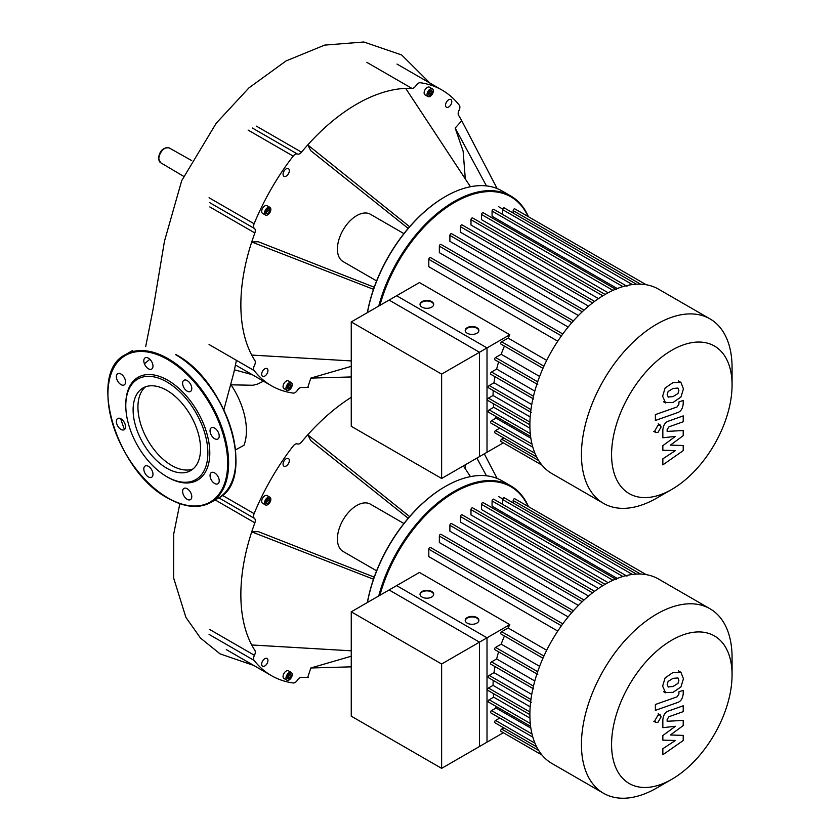 <?xml version="1.0" encoding="UTF-8"?>
<svg xmlns="http://www.w3.org/2000/svg" width="840" height="840" viewBox="0 0 840 840"><rect width="100%" height="100%" fill="white"/><g stroke="black" fill="none" stroke-linecap="round" stroke-linejoin="round"><path stroke-width="1.26" d="M351.256 321.93L396.637 295.733L487.011 347.907L441.63 374.115L351.256 321.93L351.256 426.29L441.63 478.475L441.63 374.115M441.63 478.475L487.011 452.267L487.011 347.907M732.071 367.647L732.071 385.035L732.071 367.647A106.512 61.498 120 0 0 710.01 318.885L658.455 289.118A106.512 61.498 120 0 0 576.376 317.656A106.512 61.498 120 0 0 529.883 424.841A106.512 61.498 120 0 0 551.943 473.603L603.498 503.37A106.512 61.498 120 0 0 656.754 498.089L671.822 489.394A85.208 49.193 -60 0 1 611.573 454.608A85.208 49.193 -60 0 1 671.822 350.249A85.208 49.193 -60 0 1 732.071 385.035A85.208 49.193 -60 0 1 671.822 489.394M710.01 318.885A106.512 61.498 120 0 0 627.932 347.424A106.512 61.498 120 0 0 581.438 454.608A106.512 61.498 120 0 0 603.498 503.37M509.806 334.75L479.483 352.264L389.099 300.08L419.433 282.566L509.806 334.75A97.976 56.563 120 0 0 508.116 338.09L501.68 341.806A1.365 0.788 120 0 0 500.787 343.004A1.365 0.788 120 0 0 500.997 344.106L542.955 368.319M546.693 360.36L508.116 338.09M562.79 333.974L430.458 257.576A1.365 0.788 120 0 0 429.397 257.943A1.365 0.788 120 0 0 428.81 259.319L428.81 266.742L557.76 341.197M573.405 320.88L441 244.429A1.365 0.788 120 0 0 439.95 244.797A1.365 0.788 120 0 0 439.352 246.172L439.352 252.662L568.155 327.022M584 310.149L451.542 233.678A1.365 0.788 120 0 0 450.492 234.045A1.365 0.788 120 0 0 449.894 235.421L449.894 241.322L578.424 315.536M594.562 301.403L462.084 224.91A1.365 0.788 120 0 0 461.034 225.278A1.365 0.788 120 0 0 460.435 226.653L460.435 232.186L588.546 306.159M605.115 294.441L472.626 217.959A1.365 0.788 120 0 0 471.576 218.316A1.365 0.788 120 0 0 470.978 219.691L470.978 224.994L598.49 298.61M612.969 290.367L481.53 214.484L481.53 219.671L608.129 292.761M622.913 286.608L492.072 211.071L492.072 216.269L617.274 288.55M478.863 330.74A6.825 3.938 0 0 0 476.879 328.23A6.825 3.938 0 0 0 469.665 327.327A6.825 3.938 0 0 0 465.245 330.74M467.219 333.249A6.825 3.938 180 0 1 465.224 330.456A6.825 3.938 180 0 1 469.434 326.812A6.825 3.938 180 0 1 476.879 327.673A6.825 3.938 180 0 1 478.874 330.456A6.825 3.938 180 0 1 474.663 334.1A6.825 3.938 180 0 1 467.219 333.249M433.671 304.647A6.825 3.938 0 0 0 431.687 302.137A6.825 3.938 0 0 0 424.473 301.235A6.825 3.938 0 0 0 420.053 304.647M422.037 307.156A6.825 3.938 180 0 1 420.031 304.374A6.825 3.938 180 0 1 424.253 300.731A6.825 3.938 180 0 1 431.687 301.581A6.825 3.938 180 0 1 433.692 304.374A6.825 3.938 180 0 1 429.471 308.007A6.825 3.938 180 0 1 422.037 307.156M503.79 437.987L501.68 439.205A1.365 0.788 120 0 0 500.787 440.412A1.365 0.788 120 0 0 500.997 441.504L542.031 465.192L503.328 442.848L479.483 456.614L479.483 352.264M499.748 428.148L495.579 430.553A1.365 0.788 120 0 0 494.687 431.76A1.365 0.788 120 0 0 494.897 432.852L536.644 456.96M495.464 416.178A97.976 56.563 120 0 0 496.031 418.12L491.536 420.714A1.365 0.788 120 0 0 490.644 421.921A1.365 0.788 120 0 0 490.854 423.014L532.833 447.248M493.322 403.641A97.976 56.563 120 0 0 493.71 407.284L489.216 409.878A1.365 0.788 120 0 0 488.324 411.086A1.365 0.788 120 0 0 488.534 412.178L530.607 436.464M493.238 390.537A97.976 56.563 120 0 0 493.048 395.493L488.46 398.139A1.365 0.788 120 0 0 487.568 399.346A1.365 0.788 120 0 0 487.778 400.439L529.883 424.746M494.981 376.698A97.976 56.563 120 0 0 494.004 382.756L489.216 385.529A1.365 0.788 120 0 0 488.324 386.736A1.365 0.788 120 0 0 488.534 387.828L531.405 412.577M498.614 361.956A97.976 56.563 120 0 0 496.65 369.065L491.536 372.015A1.365 0.788 120 0 0 490.644 373.223A1.365 0.788 120 0 0 490.854 374.315L533.726 399.063M504.431 346.08A97.976 56.563 120 0 0 501.197 354.26L495.579 357.504A1.365 0.788 120 0 0 494.687 358.712A1.365 0.788 120 0 0 494.897 359.804L537.758 384.552M534.797 391.083L496.65 369.065M531.741 404.544L494.004 382.756M530.177 416.923L493.048 395.493M529.935 428.201L493.71 407.284M530.859 438.228L496.031 418.12M539.616 376.446L501.197 354.26M513.156 213.045L513.156 210.62A1.365 0.788 -60 0 1 513.755 209.244A1.365 0.788 -60 0 1 514.805 208.877L646.212 284.739M502.614 214.463L502.614 209.643A1.365 0.788 -60 0 1 503.213 208.278A1.365 0.788 -60 0 1 504.263 207.911L636.395 284.193M492.072 211.071A1.365 0.788 -60 0 1 492.671 209.696A1.365 0.788 -60 0 1 493.721 209.328L626.966 286.262M481.53 214.484A1.365 0.788 -60 0 1 482.118 213.108A1.365 0.788 -60 0 1 483.179 212.741L616.424 289.674M668.083 397.005L673.008 396.627L677.975 393.519L678.867 390.495L677.975 388.059L673.008 388.458L668.083 391.545L667.18 394.622L668.315 397.163M665.112 402.612L673.008 402.486L680.946 397.026L683.445 388.878L680.946 382.452L673.008 382.589L665.112 388.038L662.613 396.239L665.626 402.959L663.59 401.782M680.946 382.452L678.395 380.94M655.379 420.462L677.387 412.692C680.778 411.632 682.71 408.66 683.214 403.778L683.214 400.439L678.909 401.961L678.909 404.219L677.072 406.938L655.379 414.603L655.379 420.462M661.101 427.004L660.208 425.009L658.025 425.229L654.938 430.563L655.841 432.558L658.025 432.348L661.101 427.004M683.214 445.505L670.425 445.106L683.214 435.677L683.214 430.542L667.139 431.382L667.139 429.555L668.966 426.825L683.225 421.754L683.225 415.894L668.63 421.082C665.238 422.173 663.306 425.145 662.833 430.017L662.844 437.787L675.433 436.391L662.844 445.662L662.844 450.251L675.433 450.587L662.844 458.819L662.844 464.877L683.214 450.639L683.214 445.505M351.256 611.825L396.637 585.617L487.011 637.801L441.63 663.999L351.256 611.825L351.256 716.174L441.63 768.359L441.63 663.999M441.63 768.359L487.011 742.161L487.011 637.801M149.825 359.257L144.428 363.846M230.937 384.689A57.929 33.443 60 0 1 243.989 445.294L235.589 449.841M231.032 384.825L253.019 385.256L257.46 384.111L263.529 381.192M376.614 280.917L343.077 261.566A27.311 15.771 -60 0 1 337.418 249.06A27.311 15.771 -60 0 1 349.346 221.571A27.311 15.771 -60 0 1 370.387 214.263L403.914 233.615M367.447 312.585A113.337 65.436 -60 0 1 445.389 196.56A113.337 65.436 -60 0 1 502.068 190.942L510.752 195.962A113.337 65.436 120 0 0 378.745 306.065M445.147 196.697A112.655 65.037 120 0 0 444.906 196.844A112.655 65.037 120 0 0 367.353 312.637M433.304 90.898A4.442 2.562 -60 0 1 431.361 95.371A4.442 2.562 -60 0 1 427.949 96.558A4.442 2.562 -60 0 1 427.024 94.521A4.442 2.562 -60 0 1 428.967 90.058A4.442 2.562 -60 0 1 432.38 88.872A4.442 2.562 -60 0 1 433.304 90.898M427.949 96.558L425.05 94.889A4.442 2.562 -60 0 1 424.127 92.852A4.442 2.562 -60 0 1 426.069 88.389A4.442 2.562 -60 0 1 429.481 87.203L432.38 88.872M267.708 207.585A4.442 2.562 -60 0 1 269.923 207.365A4.442 2.562 -60 0 1 270.606 210.924A4.442 2.562 -60 0 1 267.708 214.83A4.442 2.562 -60 0 1 265.482 215.05A4.442 2.562 -60 0 1 264.8 211.491A4.442 2.562 -60 0 1 267.708 207.585M265.482 215.05L262.584 213.381A4.442 2.562 -60 0 1 261.912 209.822A4.442 2.562 -60 0 1 264.81 205.916A4.442 2.562 -60 0 1 267.026 205.695L269.923 207.365M285.957 388.258A4.442 2.562 -60 0 1 287.889 383.796A4.442 2.562 -60 0 1 291.312 382.61A4.442 2.562 -60 0 1 292.226 384.636A4.442 2.562 -60 0 1 290.294 389.109A4.442 2.562 -60 0 1 286.87 390.296A4.442 2.562 -60 0 1 285.957 388.258M286.87 390.296L283.973 388.626A4.442 2.562 -60 0 1 283.059 386.589A4.442 2.562 -60 0 1 284.991 382.127A4.442 2.562 -60 0 1 288.414 380.94L291.312 382.61M264.81 368.802A4.442 2.562 -60 0 1 267.026 368.592A4.442 2.562 -60 0 1 267.708 372.141A4.442 2.562 -60 0 1 264.81 376.058A4.442 2.562 -60 0 1 262.584 376.278A4.442 2.562 -60 0 1 261.912 372.719A4.442 2.562 -60 0 1 264.81 368.802M289.338 170.678A4.442 2.562 -60 0 1 287.395 175.14A4.442 2.562 -60 0 1 283.973 176.337A4.442 2.562 -60 0 1 283.059 174.3A4.442 2.562 -60 0 1 284.991 169.838A4.442 2.562 -60 0 1 288.414 168.641A4.442 2.562 -60 0 1 289.338 170.678M448.655 107.016A4.442 2.562 -60 0 1 446.439 107.237A4.442 2.562 -60 0 1 445.757 103.677A4.442 2.562 -60 0 1 448.655 99.771A4.442 2.562 -60 0 1 450.87 99.55A4.442 2.562 -60 0 1 451.553 103.1A4.442 2.562 -60 0 1 448.655 107.016M288.046 384.962L290.136 383.754L291.186 385.245L290.136 387.944L288.046 389.151L286.996 387.66L288.046 384.962M287.207 387.954L288.687 387.104L289.527 384.111M290.136 387.944L288.687 387.104M291.186 385.245L289.737 384.405M269.514 211.365L267.708 213.623L265.892 213.454L265.892 211.05L267.708 208.792L269.514 208.95L269.514 211.365L268.065 210.536L268.065 208.824M265.892 212.751L268.065 210.536M267.708 213.623L266.259 212.783M428.284 94.217L429.765 93.366L430.594 90.373M431.214 94.206L429.114 95.403L428.075 93.923L429.114 91.224L431.214 90.017L432.254 91.508L431.214 94.206L429.765 93.366M432.254 91.508L430.805 90.668M379.921 305.382A112.655 65.037 -60 0 1 453.033 203.311A112.655 65.037 -60 0 1 528.087 216.541M528.486 216.773A113.337 65.436 120 0 0 510.752 195.962M461.874 120.992L497.133 188.559L461.748 120.74A163.863 94.605 -60 0 1 461.874 120.992A163.863 94.605 -60 0 1 462 121.243M486.444 185.923L455.175 128.058L461.748 120.74A163.863 94.605 -60 0 0 458.588 115.332A5.124 2.961 120 0 1 459.018 110.386A5.124 2.961 -60 0 0 459.344 105.284A170.688 98.553 120 0 0 442.071 90.09A170.688 98.553 120 0 0 420.284 82.74A5.124 2.961 -60 0 0 416.031 85.564A5.124 2.961 120 0 1 411.957 88.41A163.863 94.605 -60 0 0 405.699 88.379L470.453 186.732M465.308 178.93L463.124 151.148L455.175 128.058M409.626 226.727L307.766 144.921A163.863 94.605 -60 0 1 405.699 88.379M408.188 228.407L310.821 150.738L307.766 144.921A163.863 94.605 -60 0 0 301.507 152.177L256.442 126.158M373.495 289.317L251.716 241.994L258.279 241.742L374.22 287.217M351.256 360.927L251.716 355.079A163.863 94.605 -60 0 1 251.716 241.994A163.863 94.605 -60 0 1 254.867 232.953A5.124 2.961 120 0 0 254.447 228.491A5.124 2.961 -60 0 1 254.121 223.766L209.055 197.747M248.115 130.095L293.181 156.114A5.124 2.961 -60 0 1 297.433 154.035A5.124 2.961 120 0 0 301.507 152.177M293.181 156.114A170.688 98.553 120 0 0 254.121 223.766M209.055 344.516L254.121 370.534A5.124 2.961 -60 0 1 254.447 365.442A5.124 2.961 120 0 0 254.867 360.486A163.863 94.605 -60 0 1 251.716 355.079M254.121 370.534A170.688 98.553 120 0 0 271.383 385.728A170.688 98.553 120 0 0 293.181 393.089A5.124 2.961 -60 0 0 297.433 390.254A5.124 2.961 120 0 1 301.507 387.419A163.863 94.605 -60 0 0 307.766 387.44L310.821 378.094L351.256 366.345M308.049 387.429L307.766 387.44A163.863 94.605 -60 0 0 308.049 387.429A163.863 94.605 -60 0 0 308.332 387.419M351.256 376.95L310.821 378.094M133.108 409.836A47.691 27.531 60 0 1 142.978 388.006A47.691 27.531 60 0 1 179.728 400.774A47.691 27.531 60 0 1 200.55 448.77A47.691 27.531 60 0 1 190.669 470.61A47.691 27.531 60 0 1 153.919 457.832A47.691 27.531 60 0 1 133.108 409.836M192.969 469.004A47.691 27.531 60 0 1 157.185 453.338A47.691 27.531 60 0 1 137.939 407.043A47.691 27.531 60 0 1 145.52 386.82M125.79 404.502L125.79 405.615A58.034 33.506 60 0 1 166.824 381.917A58.034 33.506 60 0 1 207.869 453.002A58.034 33.506 60 0 1 166.824 476.69A58.034 33.506 60 0 1 125.79 405.615L125.79 404.502A59.399 34.293 60 0 1 167.79 380.247A59.399 34.293 60 0 1 209.8 453.002A59.399 34.293 60 0 1 167.79 477.246L166.824 476.69M120.96 374.01A6.489 3.748 60 0 1 125.202 379.722A6.489 3.748 60 0 1 124.205 384.919A6.489 3.748 60 0 1 120.96 384.605A6.489 3.748 60 0 1 116.729 378.893A6.489 3.748 60 0 1 117.716 373.695A6.489 3.748 60 0 1 120.96 374.01M151.641 361.599A6.489 3.748 60 0 1 151.641 369.086A6.489 3.748 60 0 1 145.152 365.337A6.489 3.748 60 0 1 145.152 357.851A6.489 3.748 60 0 1 151.641 361.599M191.783 388.51A6.489 3.748 60 0 1 190.439 391.482A6.489 3.748 60 0 1 185.441 389.75A6.489 3.748 60 0 1 182.606 383.219A6.489 3.748 60 0 1 183.95 380.247A6.489 3.748 60 0 1 188.947 381.99A6.489 3.748 60 0 1 191.783 388.51M217.875 439.005L217.875 439.005A6.489 3.748 60 0 1 211.386 435.257A6.489 3.748 60 0 1 211.386 427.77L211.386 427.77A6.489 3.748 60 0 1 217.875 431.508A6.489 3.748 60 0 1 217.875 439.005M214.631 483.483A6.489 3.748 60 0 1 210.389 477.771A6.489 3.748 60 0 1 211.386 472.574A6.489 3.748 60 0 1 214.631 472.889A6.489 3.748 60 0 1 218.862 478.601A6.489 3.748 60 0 1 217.875 483.798A6.489 3.748 60 0 1 214.631 483.483M183.95 495.894A6.489 3.748 60 0 1 183.95 488.407A6.489 3.748 60 0 1 190.439 492.156A6.489 3.748 60 0 1 190.439 499.643A6.489 3.748 60 0 1 183.95 495.894M143.808 468.983A6.489 3.748 60 0 1 145.152 466.011A6.489 3.748 60 0 1 150.15 467.744A6.489 3.748 60 0 1 152.985 474.275A6.489 3.748 60 0 1 151.641 477.246A6.489 3.748 60 0 1 146.643 475.503A6.489 3.748 60 0 1 143.808 468.983M117.716 418.488L117.716 418.488A6.489 3.748 60 0 1 124.205 422.237A6.489 3.748 60 0 1 124.205 429.723L124.205 429.723A6.489 3.748 60 0 1 117.716 425.985A6.489 3.748 60 0 1 117.716 418.488M376.614 570.812L343.077 551.45A27.311 15.771 -60 0 1 337.418 538.944A27.311 15.771 -60 0 1 349.346 511.466A27.311 15.771 -60 0 1 370.387 504.147L403.914 523.509M367.447 602.469A113.337 65.436 -60 0 1 445.389 486.444A113.337 65.436 -60 0 1 502.068 480.827L510.752 485.846A113.337 65.436 120 0 0 378.745 595.949M445.147 486.581A112.655 65.037 120 0 0 444.906 486.728A112.655 65.037 120 0 0 367.353 602.522M267.708 497.469A4.442 2.562 -60 0 1 269.923 497.249A4.442 2.562 -60 0 1 270.606 500.808A4.442 2.562 -60 0 1 267.708 504.714A4.442 2.562 -60 0 1 265.482 504.935A4.442 2.562 -60 0 1 264.8 501.375A4.442 2.562 -60 0 1 267.708 497.469M265.482 504.935L262.584 503.265A4.442 2.562 -60 0 1 261.912 499.706A4.442 2.562 -60 0 1 264.81 495.8A4.442 2.562 -60 0 1 267.026 495.579L269.923 497.249M285.957 678.153A4.442 2.562 -60 0 1 287.889 673.68A4.442 2.562 -60 0 1 291.312 672.494A4.442 2.562 -60 0 1 292.226 674.53A4.442 2.562 -60 0 1 290.294 678.993A4.442 2.562 -60 0 1 286.87 680.179A4.442 2.562 -60 0 1 285.957 678.153M286.87 680.179L283.973 678.51A4.442 2.562 -60 0 1 283.059 676.473A4.442 2.562 -60 0 1 284.991 672.01A4.442 2.562 -60 0 1 288.414 670.824L291.312 672.494M264.81 658.697A4.442 2.562 -60 0 1 267.026 658.476A4.442 2.562 -60 0 1 267.708 662.025A4.442 2.562 -60 0 1 264.81 665.942A4.442 2.562 -60 0 1 262.584 666.162A4.442 2.562 -60 0 1 261.912 662.602A4.442 2.562 -60 0 1 264.81 658.697M289.338 460.562A4.442 2.562 -60 0 1 287.395 465.024A4.442 2.562 -60 0 1 283.973 466.221A4.442 2.562 -60 0 1 283.059 464.184A4.442 2.562 -60 0 1 284.991 459.721A4.442 2.562 -60 0 1 288.414 458.535A4.442 2.562 -60 0 1 289.338 460.562M288.046 674.846L290.136 673.649L291.186 675.129L290.136 677.827L288.046 679.035L286.996 677.544L288.046 674.846M287.207 677.838L288.687 676.988L289.527 673.995M290.136 677.827L288.687 676.988M291.186 675.129L289.737 674.3M269.514 501.249L267.708 503.507L265.892 503.349L265.892 500.934L267.708 498.677L269.514 498.844L269.514 501.249L268.065 500.419L268.065 498.708M265.892 502.635L268.065 500.419M267.708 503.507L266.259 502.667M379.921 595.266A112.655 65.037 -60 0 1 453.033 493.195A112.655 65.037 -60 0 1 528.087 506.425M528.486 506.656A113.337 65.436 120 0 0 510.752 485.846M497.133 478.443L484.292 453.842L497.133 478.443M486.444 475.808L476.889 458.115M465.308 468.815L465.36 464.772M470.453 476.616L463.397 465.906M409.626 516.611L307.766 434.805A163.863 94.605 -60 0 1 351.256 397.32M408.188 518.291L310.821 440.622L307.766 434.805A163.863 94.605 -60 0 0 301.507 442.06A5.124 2.961 120 0 1 297.433 443.919A5.124 2.961 -60 0 0 293.181 446.009A170.688 98.553 120 0 0 254.121 513.649L222.327 495.296M373.495 579.201L251.716 531.878L258.279 531.625L374.22 577.111M351.256 650.811L251.716 644.973A163.863 94.605 -60 0 1 251.716 531.878A163.863 94.605 -60 0 1 254.867 522.837A5.124 2.961 120 0 0 254.447 518.385A5.124 2.961 -60 0 1 254.121 513.649M209.055 634.4L254.121 660.419A5.124 2.961 -60 0 1 254.447 655.326A5.124 2.961 120 0 0 254.867 650.37A163.863 94.605 -60 0 1 251.716 644.973M254.121 660.419A170.688 98.553 120 0 0 271.383 675.623A170.688 98.553 120 0 0 293.181 682.973A5.124 2.961 -60 0 0 297.433 680.148A5.124 2.961 120 0 1 301.507 677.303A163.863 94.605 -60 0 0 307.766 677.324L310.821 667.978L351.256 656.229M308.049 677.313L307.766 677.324A163.863 94.605 -60 0 0 308.049 677.313A163.863 94.605 -60 0 0 308.332 677.303M351.256 666.845L310.821 667.978M732.071 657.531L732.071 674.929L732.071 657.531A106.512 61.498 120 0 0 710.01 608.769L658.455 579.001A106.512 61.498 120 0 0 576.376 607.541A106.512 61.498 120 0 0 529.883 714.725A106.512 61.498 120 0 0 551.943 763.486L603.498 793.254A106.512 61.498 120 0 0 656.754 787.983L671.822 779.279A85.208 49.193 -60 0 1 611.573 744.492A85.208 49.193 -60 0 1 671.822 640.143A85.208 49.193 -60 0 1 732.071 674.929A85.208 49.193 -60 0 1 671.822 779.279M710.01 608.769A106.512 61.498 120 0 0 627.932 637.308A106.512 61.498 120 0 0 581.438 744.492A106.512 61.498 120 0 0 603.498 793.254M509.806 624.635L479.483 642.149L389.099 589.964L419.433 572.45L509.806 624.635A97.976 56.563 120 0 0 508.116 627.974L501.68 631.691A1.365 0.788 120 0 0 500.787 632.888A1.365 0.788 120 0 0 500.997 633.99L542.955 658.214M546.693 650.244L508.116 627.974M562.79 623.857L430.458 547.46A1.365 0.788 120 0 0 429.397 547.827A1.365 0.788 120 0 0 428.81 549.202L428.81 556.626L557.76 631.082M573.405 610.764L441 534.324A1.365 0.788 120 0 0 439.95 534.681A1.365 0.788 120 0 0 439.352 536.057L439.352 542.546L568.155 616.907M584 600.033L451.542 523.562A1.365 0.788 120 0 0 450.492 523.929A1.365 0.788 120 0 0 449.894 525.305L449.894 531.216L578.424 605.42M594.562 591.287L462.084 514.805A1.365 0.788 120 0 0 461.034 515.162A1.365 0.788 120 0 0 460.435 516.537L460.435 522.071L588.546 596.043M605.115 584.325L472.626 507.843A1.365 0.788 120 0 0 471.576 508.211A1.365 0.788 120 0 0 470.978 509.576L470.978 514.889L598.49 588.494M612.969 580.251L481.53 504.368L481.53 509.555L608.129 582.655M622.913 576.492L492.072 500.955L492.072 506.153L617.274 578.434M478.863 620.624A6.825 3.938 0 0 0 476.879 618.114A6.825 3.938 0 0 0 469.665 617.211A6.825 3.938 0 0 0 465.245 620.624M467.219 623.133A6.825 3.938 180 0 1 465.224 620.34A6.825 3.938 180 0 1 469.434 616.707A6.825 3.938 180 0 1 476.879 617.558A6.825 3.938 180 0 1 478.874 620.34A6.825 3.938 180 0 1 474.663 623.984A6.825 3.938 180 0 1 467.219 623.133M433.671 594.531A6.825 3.938 0 0 0 431.687 592.022A6.825 3.938 0 0 0 424.473 591.119A6.825 3.938 0 0 0 420.053 594.531M422.037 597.041A6.825 3.938 180 0 1 420.031 594.258A6.825 3.938 180 0 1 424.253 590.615A6.825 3.938 180 0 1 431.687 591.465A6.825 3.938 180 0 1 433.692 594.258A6.825 3.938 180 0 1 429.471 597.901A6.825 3.938 180 0 1 422.037 597.041M503.79 727.881L501.68 729.089A1.365 0.788 120 0 0 500.787 730.296A1.365 0.788 120 0 0 500.997 731.388L542.031 755.076L503.328 732.732L479.483 746.508L479.483 642.149M499.748 718.032L495.579 720.447A1.365 0.788 120 0 0 494.687 721.644A1.365 0.788 120 0 0 494.897 722.736L536.644 746.844M495.464 706.062A97.976 56.563 120 0 0 496.031 708.005L491.536 710.598A1.365 0.788 120 0 0 490.644 711.806A1.365 0.788 120 0 0 490.854 712.898L532.833 737.142M493.322 693.525A97.976 56.563 120 0 0 493.71 697.169L489.216 699.762A1.365 0.788 120 0 0 488.324 700.97A1.365 0.788 120 0 0 488.534 702.062L530.607 726.348M493.238 680.432A97.976 56.563 120 0 0 493.048 685.377L488.46 688.023A1.365 0.788 120 0 0 487.568 689.231A1.365 0.788 120 0 0 487.778 690.323L529.883 714.63M494.981 666.582A97.976 56.563 120 0 0 494.004 672.651L489.216 675.413A1.365 0.788 120 0 0 488.324 676.62A1.365 0.788 120 0 0 488.534 677.712L531.405 702.461M498.614 651.84A97.976 56.563 120 0 0 496.65 658.949L491.536 661.899A1.365 0.788 120 0 0 490.644 663.106A1.365 0.788 120 0 0 490.854 664.199L533.726 688.947M504.431 635.975A97.976 56.563 120 0 0 501.197 644.144L495.579 647.388A1.365 0.788 120 0 0 494.687 648.596A1.365 0.788 120 0 0 494.897 649.688L537.758 674.436M534.797 680.977L496.65 658.949M531.741 694.428L494.004 672.651M530.177 706.808L493.048 685.377M529.935 718.085L493.71 697.169M530.859 728.112L496.031 708.005M539.616 666.33L501.197 644.144M513.156 502.929L513.156 500.504A1.365 0.788 -60 0 1 513.755 499.128A1.365 0.788 -60 0 1 514.805 498.761L646.212 574.623M502.614 504.346L502.614 499.538A1.365 0.788 -60 0 1 503.213 498.162A1.365 0.788 -60 0 1 504.263 497.794L636.395 574.077M492.072 500.955A1.365 0.788 -60 0 1 492.671 499.58A1.365 0.788 -60 0 1 493.721 499.212L626.966 576.146M481.53 504.368A1.365 0.788 -60 0 1 482.118 502.992A1.365 0.788 -60 0 1 483.179 502.625L616.424 579.558M668.083 686.9L673.008 686.511L677.975 683.403L678.867 680.379L677.975 677.943L673.008 678.342L668.083 681.44L667.18 684.505L668.315 687.057M665.112 692.496L673.008 692.37L680.946 686.91L683.445 678.762L680.946 672.336L673.008 672.473L665.112 677.922L662.613 686.123L665.626 692.843L663.59 691.667M680.946 672.336L678.395 670.824M655.379 710.356L677.387 702.587C680.778 701.516 682.71 698.544 683.214 693.672L683.214 690.333L678.909 691.845L678.909 694.102L677.072 696.832L655.379 704.487L655.379 710.356M661.101 716.888L660.208 714.893L658.025 715.113L654.938 720.447L655.841 722.442L658.025 722.232L661.101 716.888M683.214 735.389L670.425 734.99L683.214 725.561L683.214 720.426L667.139 721.266L667.139 719.439L668.966 716.709L683.225 711.638L683.225 705.779L668.63 710.966C665.238 712.058 663.306 715.029 662.833 719.901L662.844 727.671L675.433 726.275L662.844 735.546L662.844 740.135L675.433 740.471L662.844 748.702L662.844 754.761L683.214 740.523L683.214 735.389M533.474 396.228L491.536 372.015M530.954 409.626L489.216 385.529M529.914 422.079L488.46 398.139M530.281 433.587L489.216 409.878M531.993 444.077L491.536 420.714M534.954 453.296L495.579 430.553M538.692 460.572L501.68 439.205M537.674 381.812L495.579 357.504M632.373 284.56L502.614 209.643M640.542 284.161L513.156 210.62M543.911 366.188L501.68 341.806M602.816 295.806L470.978 219.691M592.547 302.925L460.435 226.653M582.215 311.808L449.894 235.421M571.83 322.655L439.352 246.172M561.414 335.874L428.81 259.319M164.892 148.323A8.547 4.935 120 0 0 158.844 158.791A8.547 4.935 120 0 0 160.587 162.687L158.456 158.235C159.663 150.738 163.222 147.284 169.134 147.882A8.547 4.935 120 0 0 164.892 148.323M252.368 128.016L297.433 154.035M366.891 62.391L411.957 88.41M209.8 206.934L254.867 232.953M254.447 228.491L209.381 202.472M176.001 354.879A84.662 48.877 60 0 1 235.862 458.85M175.518 354.606A85.344 49.276 60 0 1 235.862 459.134A85.344 49.276 60 0 1 218.19 498.194C257.019 480.081 227.419 381.213 175.865 354.564M107.93 393.624A85.344 49.276 60 0 1 125.601 354.554A85.344 49.276 60 0 1 168.273 358.785A85.344 49.276 60 0 1 228.627 463.312A85.344 49.276 60 0 1 210.945 502.383L218.19 498.194M167.79 359.625A84.662 48.877 60 0 1 227.661 463.312A84.662 48.877 60 0 1 167.79 497.868A84.662 48.877 60 0 1 107.93 394.181A84.662 48.877 60 0 1 167.79 359.625M124.498 429.524A84.662 48.877 60 0 1 120.74 418.688M209.381 629.307L254.447 655.326M215.187 499.926L254.867 522.837M254.447 518.385L218.831 497.816M533.474 686.112L491.536 661.899M530.954 699.51L489.216 675.413M529.914 711.963L488.46 688.023M530.281 723.471L489.216 699.762M531.993 733.961L491.536 710.598M534.954 743.179L495.579 720.447M538.692 750.456L501.68 729.089M537.674 671.696L495.579 647.388M632.373 574.445L502.614 499.538M640.542 574.046L513.156 500.504M543.911 656.072L501.68 631.691M602.816 585.7L470.978 509.576M592.547 592.82L460.435 516.537M582.215 601.702L449.894 525.305M571.83 612.549L439.352 536.057M561.414 625.758L428.81 549.202M502.73 209.066L498.729 206.756M658.172 423.832L660.208 425.009M653.803 431.382L655.841 432.558M183.666 176.347L160.587 162.687M252.21 374.661L234.465 369.82M169.134 147.882L191.688 160.587M145.719 346.447L153.237 308.459L164.451 241.259L181.692 180.673L216.227 123.218L248.966 87.854L286.041 60.942L324.639 45.108L363.867 42L401.635 54.947L429.965 83.097M223.85 409.805L233.814 372.75L236.408 360.308M179.834 503.685L173.712 533.988L173.639 578.004L185.903 617.389L200.466 638.043L220.048 653.867L253.827 665.48M271.383 385.728L235.484 365.001M442.071 90.09L397.005 64.071M132.846 350.375L125.601 354.554C86.772 372.666 116.382 471.544 167.937 498.183C184.527 507.518 198.87 508.914 210.945 502.383M271.383 675.623L226.317 649.603M502.73 498.95L498.729 496.64M658.172 713.716L660.208 714.893M653.803 721.266L655.841 722.442"/></g></svg>
